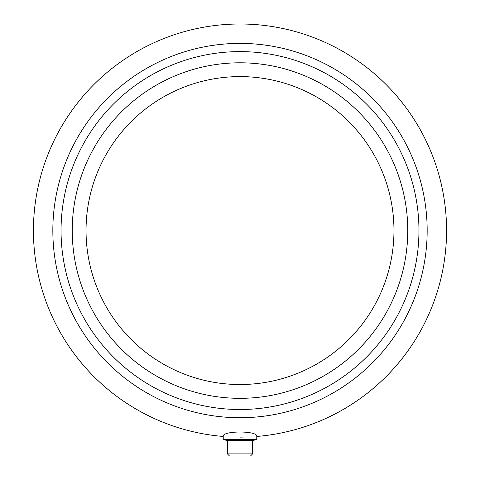 <?xml version="1.0" encoding="UTF-8"?>
<svg xmlns="http://www.w3.org/2000/svg" width="480" height="480" viewBox="0 0 480 480"><rect width="100%" height="100%" fill="white"/><g stroke="black" fill="none" stroke-linecap="round" stroke-linejoin="round"><path stroke-width="0.72" d="M407.766 230.562A167.766 167.766 0 0 0 240 62.796A167.766 167.766 0 0 0 72.234 230.562A167.766 167.766 0 0 0 240 398.328A167.766 167.766 0 0 0 407.766 230.562A167.766 167.766 0 0 0 240 62.796A167.766 167.766 0 0 0 72.234 230.562A167.766 167.766 0 0 0 240 398.328A167.766 167.766 0 0 0 407.766 230.562M240 51.612A178.95 178.95 0 0 1 394.974 320.04A178.95 178.95 0 0 1 85.026 320.04A178.95 178.95 0 0 1 240 51.612M233.004 437.01L248.388 436.956L239.928 437.124M223.224 436.446C221.808 430.536 258.192 430.536 256.776 436.446A206.562 206.562 0 0 0 446.394 222.168A206.562 206.562 0 0 0 240 24A206.562 206.562 0 0 0 33.606 222.168A206.562 206.562 0 0 0 223.224 436.446C221.808 430.536 258.192 430.536 256.776 436.446L256.776 439.488L223.224 439.488L223.224 436.446M252.582 453.9L227.418 453.9L229.512 456L250.488 456L252.582 453.9L252.582 440.61L256.776 439.488M227.418 453.9L227.418 440.61L252.582 440.61M240 43.398A187.164 187.164 0 0 0 77.91 324.144A187.164 187.164 0 0 0 402.09 324.144A187.164 187.164 0 0 0 240 43.398M393.966 230.562A153.966 153.966 0 0 0 163.02 97.224A153.966 153.966 0 0 0 163.02 363.9A153.966 153.966 0 0 0 393.966 230.562M227.418 440.61L223.224 439.488"/></g></svg>
